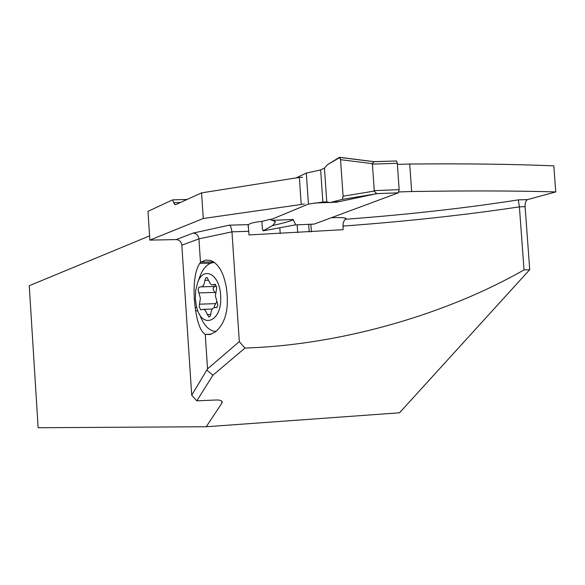 <?xml version="1.0" encoding="UTF-8"?>
<svg xmlns="http://www.w3.org/2000/svg" width="585" height="585" viewBox="0 0 585 585"><rect width="100%" height="100%" fill="white"/><g stroke="black" fill="none" stroke-linecap="round" stroke-linejoin="round"><path stroke-width="0.88" d="M331.432 202.366L336.77 202.154L376.718 193.642L398.385 192.823L399.16 189.679L397.295 163.281L396.535 160.977L373.888 161.731L372.374 163.646L340.55 159.683L343.095 196.209L342.357 199.39L330.028 202.571L342.357 199.39L343.095 196.209L374.298 191.083L372.374 163.646M398.385 192.823L314.182 224.099M373.332 162.462L374.473 161.628L396.535 160.977M340.55 159.683L339.432 157.314L327.41 164.743L339.922 157.445L340.55 159.683L343.095 196.209M376.177 193.386L375.446 192.355L376.718 193.642M374.298 191.083L375.446 192.355M336.77 202.154L339.161 201.62L330.028 202.571L326.781 201.891L322.869 202.03L308.441 204.085L306.313 173.058L296.025 177.935L306.313 173.058L320.653 169.95L324.441 168.122L327.41 164.743L324.441 168.122L320.653 169.95L322.869 202.03L308.441 204.085L270.709 219.697L308.441 204.085M322.869 202.03L326.781 201.891L330.028 202.571M270.709 219.697L275.023 221.488L270.709 219.697M272.53 225.591L274.935 222.834L272.53 225.591L263.228 230.826L262.38 228.691L261.883 221.349L262.38 228.691L263.053 230.834L272.53 225.591C286.548 222.351 293.392 220.311 293.07 219.477L295.761 224.815L295.374 224.889M274.935 222.834L275.323 221.766L275.023 221.488L274.935 222.834L274.84 221.371M397.369 164.356L409.719 164.034C465.199 163.537 513.228 164.144 553.819 165.847L555.75 191.917L527.597 199.573C525.827 200.443 524.994 202.812 525.096 206.666L529.725 269.656L399.489 412.805L206.234 426.743L38.135 427.737L29.25 285.721L149.584 235.887M304.405 204.026L203.266 218.498L149.862 240.113L147.99 211.361L172.487 199.887L187.171 199.434M529.725 269.656L524.028 269.919C446.75 313.999 347.234 342.276 258.804 347.446L244.961 348.075L212.925 375.182L196.809 400.842L215.638 400.016C219.448 399.84 221.627 400.462 222.168 401.88L221.854 403.182L206.234 426.743M149.862 240.113L176.217 239.587C179.405 239.872 181.277 241.737 181.818 245.188L198.922 238.877L200.48 262.387L199.726 263.345C195.273 270.226 193.459 282.102 194.278 298.972L195.185 307.571L196.801 307.52M181.818 245.188L191.712 395.219L196.809 400.842M176.217 239.587L193.079 233.108C196.406 233.386 198.352 235.309 198.922 238.877L231.96 231.843L239.316 341.64L207.543 368.857L191.712 395.219M200.48 262.387L205.774 260.033L210.885 260.537C217.73 263.389 222.592 270.943 225.466 283.184L226.198 286.606C229.415 307.878 225.839 322.957 215.485 331.841L210.139 334.503L205.255 334.437C200.926 331.761 197.73 323.914 195.668 310.891L195.185 307.571M211.265 334.174L205.255 334.437L207.543 368.857M331.41 217.737L331.563 217.73C339.783 217.43 344.623 217.642 346.086 218.366L344.192 220.567L343.11 223.294L343.11 229.693L248.976 234.929L248.735 231.294L231.96 231.843C231.397 227.74 230.475 225.517 229.196 225.181L248.194 224.618L250.746 223.463C252.574 222.731 256.369 222.015 262.139 221.313L270.672 219.229M248.735 231.294L248.194 224.618M175.946 204.545L174.798 204.582L175.654 204.677L201.562 192.874L299.359 177.409L302.569 177.299M409.719 164.034L411.672 191.536C467.152 190.637 515.18 190.761 555.75 191.917M398.97 191.931L411.672 191.536M524.028 269.919L519.4 206.863L525.096 206.666M244.961 348.075L239.316 341.64M345.369 219.273L358.685 218.242C416.228 213.642 469.433 207.521 518.303 199.88L519.4 206.863C465.002 215.031 406.158 221.437 342.861 226.088M212.925 375.182L207.053 370.32M301.195 204.15L299.359 177.409M203.266 218.498L201.562 192.874M174.798 204.582L172.487 199.887M214.41 262.46C208.457 262.782 203.712 267.206 200.18 275.732L199.529 277.487M199.726 314.584C202.995 323.776 207.543 329.275 213.371 331.073L216.121 331.41M195.397 299.132L196.224 305.165C200.772 330.598 222.965 322.276 220.603 295.176C219.667 274.116 203.617 265.663 197.701 282.438L195.697 290.321L195.397 299.132M199.141 306.708L200.384 298.35L198.074 289.655L198.776 287.432L200.187 286.869C202.754 287.206 204.34 285.027 204.94 280.317L205.657 278.05L207.039 277.465L210.366 283.835L211.887 284.895L215.105 284.339L216.713 287.484L215.426 295.988L217.803 304.822L217.093 307.059L215.543 307.6C212.947 307.3 211.361 309.465 210.775 314.108L210.088 316.309L208.75 316.916L205.276 310.364L203.719 309.319L200.765 309.853L199.141 306.708M214.366 307.549L214.293 306.189L216.984 301.363M216.567 286.489L216.143 286.423M198.768 292.909L214.754 292.442L213.094 289.078L213.525 287.513L214.907 286.474M214.754 292.442L215.514 293.122M306.313 173.058L320.653 169.95M372.111 164.122L397.295 163.281M339.841 157.365L374.027 161.65M376.784 193.715L342.357 199.39M314.693 203.017L329.626 202.432M326.781 201.891L324.441 168.122M293.07 219.477L272.588 220.318M314.328 224.092L295.432 224.889M399.16 189.679L373.969 190.622M263.228 230.826L295.761 224.815M193.079 233.108L229.196 225.181M280.215 233.569L279.82 227.762M527.597 199.573L518.303 199.88M310.876 224.238L311.403 231.828M297.692 232.64L297.158 224.815M308.675 224.326L309.194 231.96M323.11 202.688L323.066 202.015M180.48 202.476L173.577 202.695M197.898 310.818L195.668 310.891M210.834 263.14L199.726 263.345M200.86 262.117L213.583 261.883M199.514 304.185L215.499 303.652M207.214 314.606L210.739 314.481M215.668 307.644L216.443 307.615M214.125 284.507L215.39 284.478M204.94 280.317L208.611 280.23M221.715 401.149L221.854 403.182M373.932 161.701L340.046 157.46M248.237 227.126L248.084 224.83M322.84 202.702L322.796 202.03M197.701 282.438L200.18 275.732M201.386 309.831L200.765 309.853M212.37 309.012L203.719 309.319M209.379 316.894L208.75 316.916M216.538 307.564L215.543 307.6M216.392 307.637L215.726 307.659M215.755 284.793L213.496 284.851M216.216 286.438L201.715 286.825"/></g></svg>
